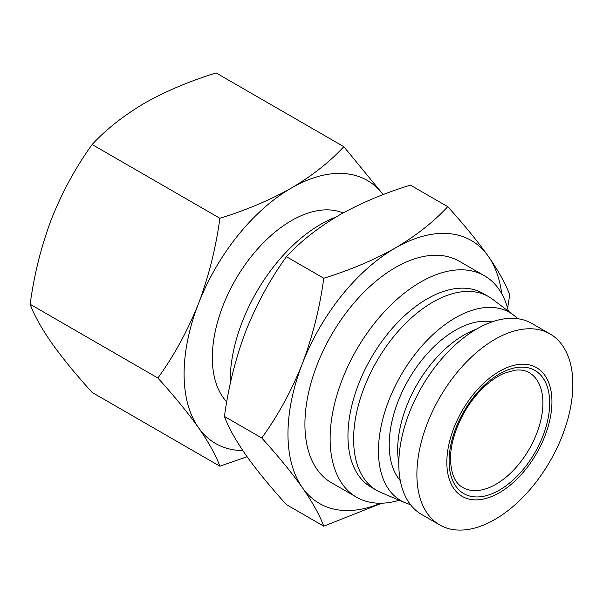 <?xml version="1.0" encoding="UTF-8"?>
<svg xmlns="http://www.w3.org/2000/svg" width="603" height="603" viewBox="0 0 603 603"><rect width="100%" height="100%" fill="white"/><g stroke="black" fill="none" stroke-linecap="round" stroke-linejoin="round"><path stroke-width="0.9" d="M551.941 401.696A74.32 42.911 120 0 0 499.39 371.358A74.32 42.911 120 0 0 446.838 462.38A74.32 42.911 120 0 0 499.39 492.719A74.32 42.911 120 0 0 551.941 401.696M572.85 384.405A110.281 63.669 120 0 0 550.011 333.926A110.281 63.669 120 0 0 465.026 363.466A110.281 63.669 120 0 0 416.892 474.448A110.281 63.669 120 0 0 439.73 524.934A110.281 63.669 120 0 0 524.716 495.387A110.281 63.669 120 0 0 572.85 384.405M550.011 333.926L531.929 323.487A110.281 63.669 120 0 0 446.951 353.026A110.281 63.669 120 0 0 398.809 464.009A110.281 63.669 120 0 0 421.648 514.495L439.73 524.934M247.072 456.727L219.876 466.202C215.904 455.378 208.774 442.519 198.47 427.648A151.835 87.661 -60 0 1 184.088 373.966A151.835 87.661 -60 0 1 198.47 303.678C208.774 276.317 215.904 247.848 219.876 218.263C246.22 210.138 270.076 200.053 291.445 188.008C312.309 175.669 329.773 161.898 343.846 146.687L383.207 194.588M242.805 450.584A151.835 87.661 -60 0 1 198.47 427.648C187.654 412.482 174.131 395.937 157.888 378.021L30.15 304.274C34.115 274.689 41.253 246.22 51.557 218.859C62.365 191.792 75.895 167.008 92.138 144.516C106.203 129.306 123.668 115.527 144.532 103.188C165.908 91.143 189.764 81.066 216.108 72.94L343.846 146.687M475.986 329.411A93.495 53.984 120 0 0 397.679 449.657A93.495 53.984 120 0 0 398.817 463.081M491.988 321.896A93.495 53.984 120 0 0 424.12 357.3A93.495 53.984 120 0 0 389.206 444.758A93.495 53.984 120 0 0 400.309 480.697M226.758 401.907A111.879 64.589 -60 0 1 212.339 357.654A111.879 64.589 -60 0 1 258.483 247.976A111.879 64.589 -60 0 1 343.077 212.965M517.653 318.708A108.683 62.75 120 0 0 513.364 314.924A108.683 62.75 120 0 0 428.439 338.976A108.683 62.75 120 0 0 378.465 450.961A108.683 62.75 120 0 0 404.952 502.691A108.683 62.75 120 0 0 410.379 504.523M513.364 314.924L492.47 299.178A111.879 64.589 120 0 0 488.649 296.653A111.879 64.589 120 0 0 402.442 326.63A111.879 64.589 120 0 0 353.607 439.218A111.879 64.589 120 0 0 376.777 490.427A111.879 64.589 120 0 0 380.87 492.47L404.952 502.691M230.203 384.066A127.859 73.822 -60 0 1 230.165 380.998A127.859 73.822 -60 0 1 335.977 217.035M488.649 296.653L483.003 293.39A111.879 64.589 120 0 0 396.789 323.366A111.879 64.589 120 0 0 347.954 435.954A111.879 64.589 120 0 0 371.124 487.171L376.777 490.427M508.404 311.186A127.859 73.822 120 0 0 484.465 275.782A127.859 73.822 120 0 0 385.943 310.04A127.859 73.822 120 0 0 330.127 438.713A127.859 73.822 120 0 0 356.607 497.241A127.859 73.822 120 0 0 399.239 500.271M484.465 275.782L459.26 261.227A127.859 73.822 120 0 0 360.737 295.485A127.859 73.822 120 0 0 304.922 424.158A127.859 73.822 120 0 0 331.401 482.686L356.607 497.241M287.97 433.941A151.835 87.661 120 0 0 302.352 487.623C291.543 472.458 278.013 455.913 261.77 437.997L224.444 416.447C228.409 386.862 235.547 358.393 245.851 331.032C256.659 303.965 270.189 279.181 286.433 256.69C300.498 241.479 317.962 227.7 338.826 215.361C360.202 203.324 384.058 193.239 410.402 185.113L447.728 206.663C463.971 224.58 477.493 241.125 488.309 256.29A151.835 87.661 120 0 0 395.334 247.991A151.835 87.661 120 0 0 302.352 363.654A151.835 87.661 120 0 0 287.97 433.941M219.876 466.202L92.138 392.455C75.895 374.538 62.365 357.994 51.557 342.828C41.253 327.957 34.115 315.105 30.15 304.274M92.138 144.516L219.876 218.263M157.888 378.021C174.131 355.521 187.654 330.746 198.47 303.678A151.835 87.661 -60 0 1 291.445 188.008A151.835 87.661 -60 0 1 383.176 194.603M381.812 503.204L323.758 526.185L286.433 504.628C270.189 486.711 256.659 470.174 245.851 455.001C235.547 440.13 228.409 427.278 224.444 416.447M323.758 526.185C319.794 515.354 312.656 502.503 302.352 487.623A151.835 87.661 120 0 0 380.689 503.226M501.688 293.638A151.835 87.661 120 0 0 488.309 256.29C498.613 271.169 505.751 284.021 509.716 294.852L507.613 308.156M286.433 256.69L323.758 278.239C350.102 270.114 373.958 260.029 395.334 247.991C416.191 235.652 433.663 221.874 447.728 206.663M261.77 437.997C278.013 415.497 291.543 390.721 302.352 363.654C312.656 336.293 319.794 307.824 323.758 278.239M542.904 403A66.33 38.291 -60 0 1 513.952 469.752A66.33 38.291 -60 0 1 462.84 487.518C455.114 483.305 451.006 473.837 450.509 459.117C450.192 437.642 462.825 408.54 480.772 390.277C488.445 382.385 496.201 376.724 504.055 373.295L514.796 370.197C520.51 369.526 525.296 370.34 529.163 372.639A66.33 38.291 -60 0 1 542.904 403M449.099 461.076A71.124 41.064 -60 0 1 499.39 373.966A71.124 41.064 -60 0 1 549.68 403A71.124 41.064 -60 0 1 499.39 490.111A71.124 41.064 -60 0 1 449.099 461.076"/></g></svg>
